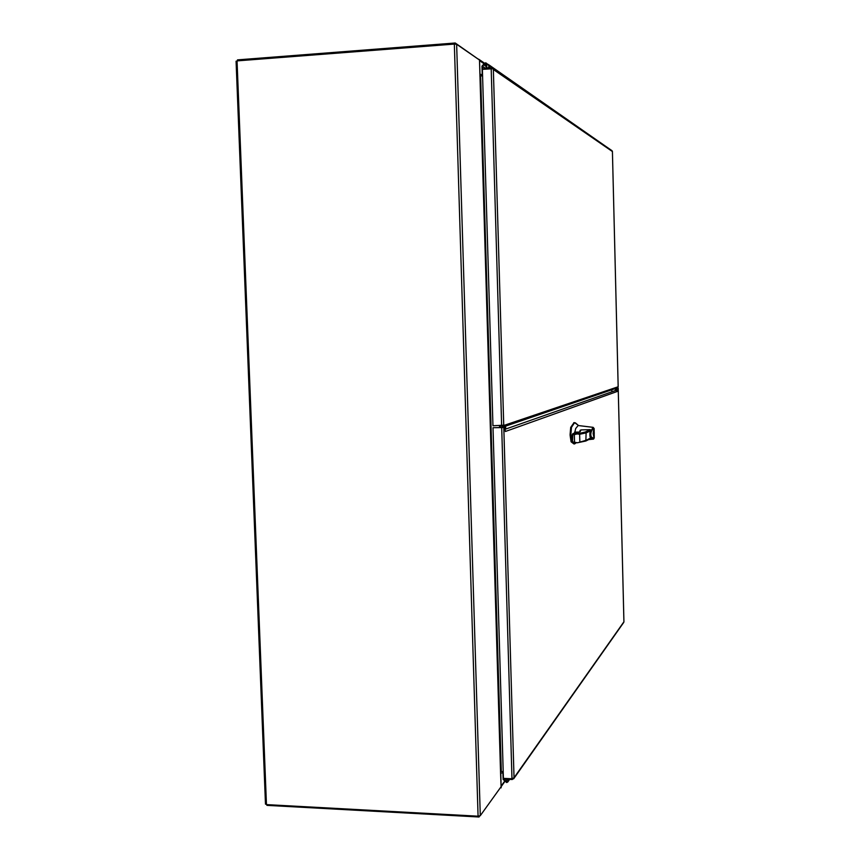 <?xml version="1.0" encoding="UTF-8"?>
<svg xmlns="http://www.w3.org/2000/svg" width="860" height="860" viewBox="0 0 860 860"><rect width="100%" height="100%" fill="white"/><g stroke="black" fill="none" stroke-linecap="round" stroke-linejoin="round"><path stroke-width="1.29" d="M500.541 772.14L479.493 60.028L456.638 44.279L454.338 44.086L237.048 60.888L266.46 804.605L478.074 816.194L480.288 815.667L501.111 786.696L500.531 772.14M479.912 75.981L482.578 75.895L479.998 76.013M501.305 771.517L503.197 771.603L501.305 771.517L480.632 76.035M478.332 59.222L455.23 43L237.489 59.877L237.521 60.845M455.262 44.064L455.23 43M478.321 59.06L479.439 59.985M479.493 60.125L480.009 74.293L482.546 74.712M501.143 787.814L501.111 786.696L501.143 787.814L500.337 787.771M479.719 816.011L478.998 817L266.955 805.368L266.933 804.637M503.229 772.731L500.789 773.183L501.1 786.545M478.998 817L478.977 816.162M501.111 786.696L504.96 781.321M266.45 804.197L265.482 804.143L236.07 61.2L237.059 61.124M503.938 426.71L504.788 425.141L492.952 425.754L482.385 69.359L492.726 68.736L493.35 69.488L492.823 68.327L492.393 68.703M612.417 151.403L618.179 386.753L616.846 388.064M612.428 151.489L611.965 150.65M484.223 69.23L484.191 68.252L491.436 67.725L492.823 68.327M503.745 425.496L493.35 69.488L612.417 151.543L618.168 386.763M485.448 63.64L485.491 64.887L485.448 63.64M482.223 74.734L481.976 66.166L484.416 63.36L482.718 66.435L482.804 69.327M490.125 67.822L489.233 65.091L605.032 145.856M486.158 65.36L484.642 65.468L485.427 62.812L489.233 65.091L488.448 67.725M485.276 68.166L482.718 66.435M485.556 64.941L485.448 63.575L486.126 64.21L486.244 68.101M485.642 65.704L486.179 66.07M486.308 63.059L486.975 68.047M617.491 388.021L618.211 388.053L617.652 391.321L616.62 390.246M505.325 431.086L504.863 427.087L501.702 427.613L511.979 778.762L514.033 777.741L512.27 779.525L505.218 779.182L505.196 778.44M503.799 427.452L514.033 777.741L623.919 621.791L618.2 388.064M501.971 427.517L493.006 427.71L501.702 427.613M504.863 427.087L502.67 427.463M617.609 389.29L616.835 389.311L616.867 390.322M616.835 389.311L616.964 388.236L617.738 388.225M493.006 427.71L503.401 778.354L511.979 778.762M507.196 781.761L506.723 780.471L505.938 780.729M506.658 780.568L507.325 781.084M507.26 781.482L506.411 782.019L505.809 781.407L506.368 780.558M502.928 772.71L503.121 779.439L506.669 782.536L507.776 781.987L506.604 780.471M505.809 781.202L503.81 778.364M503.831 779.171L504.401 778.397M508.325 779.332L507.228 779.826L507.206 779.278M507.948 779.859L507.927 779.321M616.545 387.462L616.652 391.676M617.501 388.225L617.48 387.57L617.501 388.225M580.124 430.29L581.08 429.914L579.909 431.817L572.878 433.698M580.091 430.301L579.791 431.817L580.091 430.301L580.328 431.591M593.131 433.548L593.658 429.849L594.282 432.978L593.755 436.676L593.131 433.548M594.196 433.021L593.744 436.192L593.658 430.333L594.196 433.021M588.659 439.589L593.346 439.137L590.261 436.858L590.121 432.58L593.045 427.356L578.146 425.517L575.663 428.57L574.888 432.118M581.08 429.914L590.293 429.635L590.669 430.752C589.487 431.333 589.659 438.503 590.852 437.912L590.852 438.471M593.346 439.137L593.873 438.546L591.357 436.977C589.562 432.956 592.68 428.85 593.604 427.936L593.045 427.356M578.662 425.582L574.587 422.658L571.481 427.366L570.879 434.364L571.868 441.814L574.297 443.996L575.383 443.384M572.835 433.709L572.298 434.569L573.233 433.612L572.792 434.601L574.34 434.59L585.208 432.021L586.111 432.913L585.853 441.008L577.479 442.771L572.986 441.975L573.448 442.803L577.425 442.771M593.873 438.546L594.142 428.667M570.911 435.525L570.137 435.536L571.094 441.825L574.061 444.007M570.137 435.536L570.105 434.375L570.879 434.364M574.018 422.658L570.707 427.377L570.105 434.375M573.534 433.429L579.64 434.257L586.111 432.913L590.669 430.752M574.577 432.397L574.598 433.236L574.577 432.397M575.587 433.031L574.555 432.128L579.167 432.075L574.555 432.128M573.394 442.803L572.502 441.943L572.792 434.601L572.491 441.933L572.308 434.579M590.852 437.912L586.305 440.212L577.737 442.75M593.572 433.762L593.69 432.29L594.088 433.504L593.508 433.762M593.508 433.515L594.088 433.504M616.545 387.312L616.631 391.031M499.51 425.668L499.563 427.549L499.531 426.173L502.498 426.13L502.541 427.581L502.487 425.625M504.637 427.087L504.605 426.141L504.637 427.087M504.583 425.431L502.498 426.13M498.918 427.549L501.896 427.517M615.33 388.58L615.384 390.569M611.836 389.784L611.89 391.794M505.626 426.13L505.712 429.054M478.074 816.194L454.338 44.086M480.288 815.667L456.638 44.279M479.6 60.684L484.062 63.758M480.009 74.293L480.837 74.831M504.723 781.084L501.176 786.008M501.638 425.646L491.189 68.725M617.706 386.914L504.788 425.141M489.791 66.177L486.867 64.156M617.652 391.321L505.336 431.516M616.33 390.236L505.271 429.215M585.208 432.021L590.293 429.635M577.318 442.76L573.48 442.803L572.491 441.943M571.868 441.814L571.094 441.825M571.481 427.366L570.707 427.377M579.64 434.257L579.833 441.621M574.34 434.59L574.534 441.965M575.576 432.483L577.974 432.462M579.016 432.128L574.835 432.171M478.912 59.329L484.535 63.221M504.616 426.474L616.566 388.161M492.522 68.037L612.019 150.694M484.707 65.51L486.19 66.532M618.211 388.053L623.93 621.823M623.79 622.339L513.656 778.827M509.614 779.396L507.776 781.987M579.683 425.7L578.146 425.517M578.597 425.571L575.351 422.83M575.082 443.652L576.049 442.782M581.08 425.872L593.153 427.345L594.131 428.549L594.249 437.933L593.604 439.051M585.853 441.008L590.874 438.46M574.587 422.658L573.813 422.658M579.662 431.87L573.233 433.537"/></g></svg>
